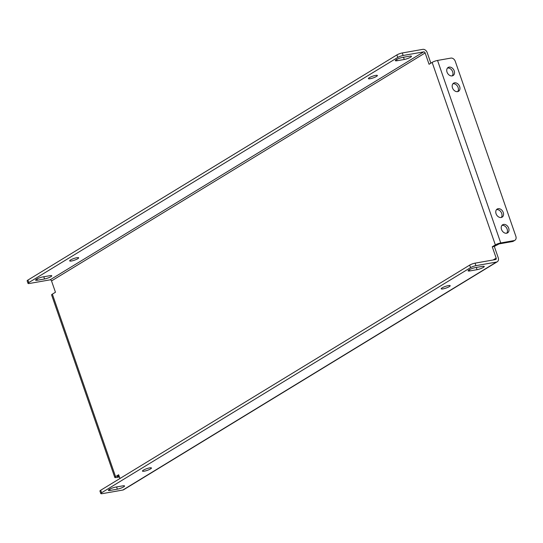 <?xml version="1.0" encoding="UTF-8"?>
<svg xmlns="http://www.w3.org/2000/svg" width="543" height="543" viewBox="0 0 543 543"><rect width="100%" height="100%" fill="white"/><g stroke="black" fill="none" stroke-linecap="round" stroke-linejoin="round"><path stroke-width="0.81" d="M454.213 70.862A4.744 3.536 58.6 0 0 448.151 67.447A4.744 3.536 58.6 0 0 447.032 72.124A4.744 3.536 58.6 0 0 453.093 75.545A4.744 3.536 58.6 0 0 454.213 70.862M452.244 75.884A4.744 3.536 58.6 0 0 452.672 71.805A4.744 3.536 58.6 0 0 447.459 68.051M459.663 86.595A4.744 3.536 58.6 0 0 453.602 83.174A4.744 3.536 58.6 0 0 452.482 87.857A4.744 3.536 58.6 0 0 458.543 91.278A4.744 3.536 58.6 0 0 459.663 86.595M457.688 91.618A4.744 3.536 58.6 0 0 458.122 87.538A4.744 3.536 58.6 0 0 452.91 83.785M503.246 212.462A4.744 3.536 58.6 0 0 497.184 209.041A4.744 3.536 58.6 0 0 496.064 213.725A4.744 3.536 58.6 0 0 502.126 217.146A4.744 3.536 58.6 0 0 503.246 212.462M501.277 217.478A4.744 3.536 58.6 0 0 501.705 213.406A4.744 3.536 58.6 0 0 496.492 209.646M508.696 228.196A4.744 3.536 58.6 0 0 502.635 224.775A4.744 3.536 58.6 0 0 501.515 229.458A4.744 3.536 58.6 0 0 507.576 232.872A4.744 3.536 58.6 0 0 508.696 228.196M506.721 233.212A4.744 3.536 58.6 0 0 507.148 229.132A4.744 3.536 58.6 0 0 501.942 225.379M123.648 486.881A4.744 0.889 -19.1 0 1 117.356 489.162L110.175 490.424A4.744 0.889 -19.1 0 1 108.39 490.329A4.744 0.889 -19.1 0 1 110.738 488.659A4.744 0.889 -19.1 0 1 115.578 487.125L122.759 485.863A4.744 0.889 -19.1 0 1 124.537 485.958A4.744 0.889 -19.1 0 1 123.648 486.881M44.567 278.966A4.744 0.889 160.9 0 0 50.859 276.692A4.744 0.889 160.9 0 0 51.755 275.769A4.744 0.889 160.9 0 0 49.97 275.674L42.788 276.937A4.744 0.889 160.9 0 0 37.949 278.471A4.744 0.889 160.9 0 0 35.6 280.134A4.744 0.889 160.9 0 0 37.386 280.229L44.567 278.966L43.8 276.754M143.366 470.17A4.744 0.889 -19.1 0 1 148.239 468.209A4.744 0.889 -19.1 0 1 151.443 467.985A4.744 0.889 -19.1 0 1 150.547 468.908A4.744 0.889 -19.1 0 1 145.667 470.862A4.744 0.889 -19.1 0 1 142.47 471.093A4.744 0.889 -19.1 0 1 143.366 470.17M77.758 258.712A4.744 0.889 160.9 0 0 78.654 257.796A4.744 0.889 160.9 0 0 75.457 258.02A4.744 0.889 160.9 0 0 70.576 259.975A4.744 0.889 160.9 0 0 69.687 260.898A4.744 0.889 160.9 0 0 72.884 260.674A4.744 0.889 160.9 0 0 77.758 258.712M442.097 287.885A4.744 0.889 -19.1 0 1 446.97 285.923A4.744 0.889 -19.1 0 1 450.174 285.699A4.744 0.889 -19.1 0 1 449.278 286.623A4.744 0.889 -19.1 0 1 444.405 288.577A4.744 0.889 -19.1 0 1 441.201 288.808A4.744 0.889 -19.1 0 1 442.097 287.885M376.496 76.427A4.744 0.889 160.9 0 0 377.385 75.511A4.744 0.889 160.9 0 0 374.188 75.735A4.744 0.889 160.9 0 0 369.315 77.69A4.744 0.889 160.9 0 0 368.419 78.613A4.744 0.889 160.9 0 0 371.616 78.389A4.744 0.889 160.9 0 0 376.496 76.427M483.358 267.387A4.744 0.889 -19.1 0 1 477.066 269.667L469.885 270.93A4.744 0.889 -19.1 0 1 468.1 270.835A4.744 0.889 -19.1 0 1 470.448 269.165A4.744 0.889 -19.1 0 1 475.288 267.631L482.469 266.369A4.744 0.889 -19.1 0 1 484.254 266.464A4.744 0.889 -19.1 0 1 483.358 267.387M404.284 59.472A4.744 0.889 160.9 0 0 410.576 57.191A4.744 0.889 160.9 0 0 411.472 56.275A4.744 0.889 160.9 0 0 409.687 56.18L402.506 57.436A4.744 0.889 160.9 0 0 397.666 58.97A4.744 0.889 160.9 0 0 395.318 60.64A4.744 0.889 160.9 0 0 397.103 60.735L404.284 59.472L403.517 57.259M495.345 244.9L492.257 246.78L494.313 246.42L499.2 243.882L512.538 241.54L514.078 240.597L500.741 242.945A4.066 0.76 160.9 0 0 495.345 244.9L432.153 62.397L429.065 64.278L425.142 52.949A1.357 1.011 58.6 0 0 423.676 51.877L50.071 279.849A1.357 1.011 -121.4 0 1 51.531 280.928L55.454 292.249L52.366 294.136L115.564 476.639L118.652 474.752L119.949 478.505M470.55 267.624L101.575 492.772A4.066 0.76 160.9 0 0 100.808 493.56A4.066 0.76 160.9 0 0 102.335 493.641L122.854 490.037A4.066 3.034 -121.4 0 0 123.668 489.732L497.273 261.76A4.066 3.034 58.6 0 1 496.465 262.065L475.946 265.67A4.066 0.76 160.9 0 0 470.55 267.624L469.681 265.106A4.066 0.76 -19.1 0 1 475.071 263.151L495.589 259.547A1.357 1.011 58.6 0 0 495.861 259.445A1.357 1.011 58.6 0 0 496.18 258.108L492.257 246.78M497.273 261.76A4.066 3.034 58.6 0 0 498.236 257.749L494.313 246.42M119.195 476.333L117.363 476.544L118.903 475.492M430.857 63.185L427.192 52.59A4.066 3.034 58.6 0 0 422.807 49.359L402.288 52.963L403.157 55.481L423.676 51.877M100.808 493.56L99.932 491.042A4.066 0.76 -19.1 0 1 100.699 490.254L101.575 492.772M469.681 265.106L100.699 490.254M50.071 279.849L29.553 283.453A4.066 0.76 160.9 0 1 28.019 283.371A4.066 0.76 160.9 0 1 28.786 282.577L397.768 57.436L396.892 54.918A4.066 0.76 -19.1 0 1 402.288 52.963M28.019 283.371L27.15 280.853A4.066 0.76 -19.1 0 1 27.917 280.066L396.892 54.918M403.157 55.481A4.066 0.76 160.9 0 0 397.768 57.436M115.564 476.639A4.066 0.76 160.9 0 0 114.797 477.426A4.066 0.76 160.9 0 0 116.324 477.507L119.419 476.964M114.797 477.426L51.599 294.924A4.066 0.76 -19.1 0 1 52.366 294.136M432.153 62.397A4.066 0.76 -19.1 0 1 437.543 60.443L450.88 58.101A4.066 3.034 58.6 0 1 455.272 61.332L515.85 236.28A4.066 3.034 58.6 0 1 514.893 240.298L513.345 241.235A4.066 3.034 -121.4 0 1 512.538 241.54M514.078 240.597A4.066 3.034 58.6 0 0 514.893 240.298M117.356 489.162L116.589 486.949M477.066 269.667L476.299 267.455M51.531 280.928L425.142 52.949M496.18 258.108L493.112 259.982M496.465 262.065L122.854 490.037M475.071 263.151L475.946 265.67M27.917 280.066L28.786 282.577M117.872 476.571L117.743 476.197M437.543 60.443L500.741 242.945M397.103 60.735L396.661 59.465M469.885 270.93L469.444 269.654M37.386 280.229L36.944 278.959M110.175 490.424L109.734 489.148"/></g></svg>
